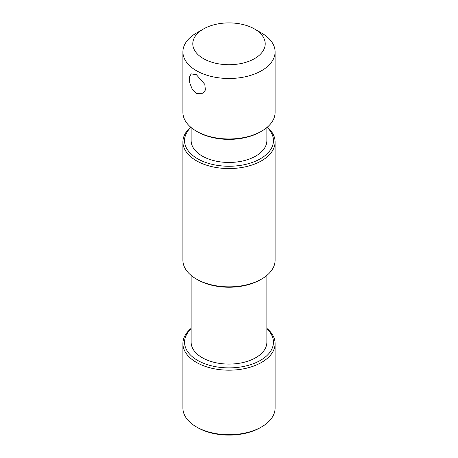 <?xml version="1.0" encoding="UTF-8"?>
<svg xmlns="http://www.w3.org/2000/svg" width="458" height="458" viewBox="0 0 458 458"><rect width="100%" height="100%" fill="white"/><g stroke="black" fill="none" stroke-linecap="round" stroke-linejoin="round"><path stroke-width="0.69" d="M196.408 93.547L192.188 89.161L189.761 82.892L189.406 77.104L191.158 73.858L196.408 74.728L204.812 84.364L205.39 90.014L202.682 93.821L196.408 93.547M191.135 328.787A44.449 25.665 0 0 0 197.57 360.372A44.449 25.665 0 0 0 256.543 362.37A44.449 25.665 0 0 0 266.865 328.787M266.865 328.392A46.098 26.616 180 0 1 275.098 343.569A46.098 26.616 180 0 1 246.639 368.158A46.098 26.616 180 0 1 196.408 362.387A46.098 26.616 180 0 1 182.902 343.569A46.098 26.616 180 0 1 191.135 328.392M261.598 279.048L260.43 279.718A44.449 25.665 180 0 1 197.57 279.718L196.408 279.048A46.098 26.616 0 0 0 261.598 279.048A46.098 26.616 0 0 0 275.098 260.23L275.098 141.94A46.098 26.616 180 0 1 246.639 166.529A46.098 26.616 180 0 1 196.408 160.758A46.098 26.616 180 0 1 182.902 141.94A46.098 26.616 180 0 1 190.671 127.152M261.598 426.913L260.43 427.583A44.449 25.665 180 0 1 197.57 427.583L196.408 426.913A46.098 26.616 0 0 0 261.598 426.913A46.098 26.616 0 0 0 275.098 408.095L275.098 343.569M190.917 127.358A44.449 25.665 0 0 0 197.57 158.743A44.449 25.665 0 0 0 256.377 160.81A44.449 25.665 0 0 0 267.083 127.358M267.329 127.152A46.098 26.616 180 0 1 275.098 141.94M261.598 131.183L260.43 131.858A44.449 25.665 180 0 1 197.57 131.858L196.408 131.183A46.098 26.616 0 0 0 261.598 131.183A46.098 26.616 0 0 0 275.098 112.365L275.098 51.874A46.098 26.616 180 0 1 246.639 76.463A46.098 26.616 180 0 1 196.408 70.692A46.098 26.616 180 0 1 182.902 51.874A46.098 26.616 180 0 1 196.402 33.056L203.386 29.026A36.216 20.913 0 0 0 203.392 58.595A36.216 20.913 0 0 0 254.608 58.595A36.216 20.913 0 0 0 254.614 29.026A36.216 20.913 0 0 0 254.608 29.026L261.592 33.056A46.098 26.616 180 0 1 261.598 33.056A46.098 26.616 180 0 1 275.098 51.874M191.135 127.542L191.135 140.595A37.865 21.864 0 0 0 202.224 156.052A37.865 21.864 0 0 0 243.49 160.792A37.865 21.864 0 0 0 266.865 140.595L266.865 127.542M191.135 275.407L191.135 342.223A37.865 21.864 0 0 0 202.224 357.687A37.865 21.864 0 0 0 243.49 362.421A37.865 21.864 0 0 0 266.865 342.223L266.865 275.407M197.57 427.583L196.402 426.913A46.098 26.616 0 0 0 196.408 426.913A46.098 26.616 0 0 1 182.902 408.095L182.902 343.569M197.57 279.718L196.402 279.048A46.098 26.616 0 0 0 196.408 279.048A46.098 26.616 0 0 1 182.902 260.23L182.902 141.94M197.57 131.858L196.402 131.183A46.098 26.616 0 0 0 196.408 131.183A46.098 26.616 0 0 1 182.902 112.365L182.902 51.874M261.598 33.056L254.614 29.026A36.216 20.913 0 0 0 203.386 29.026"/></g></svg>
